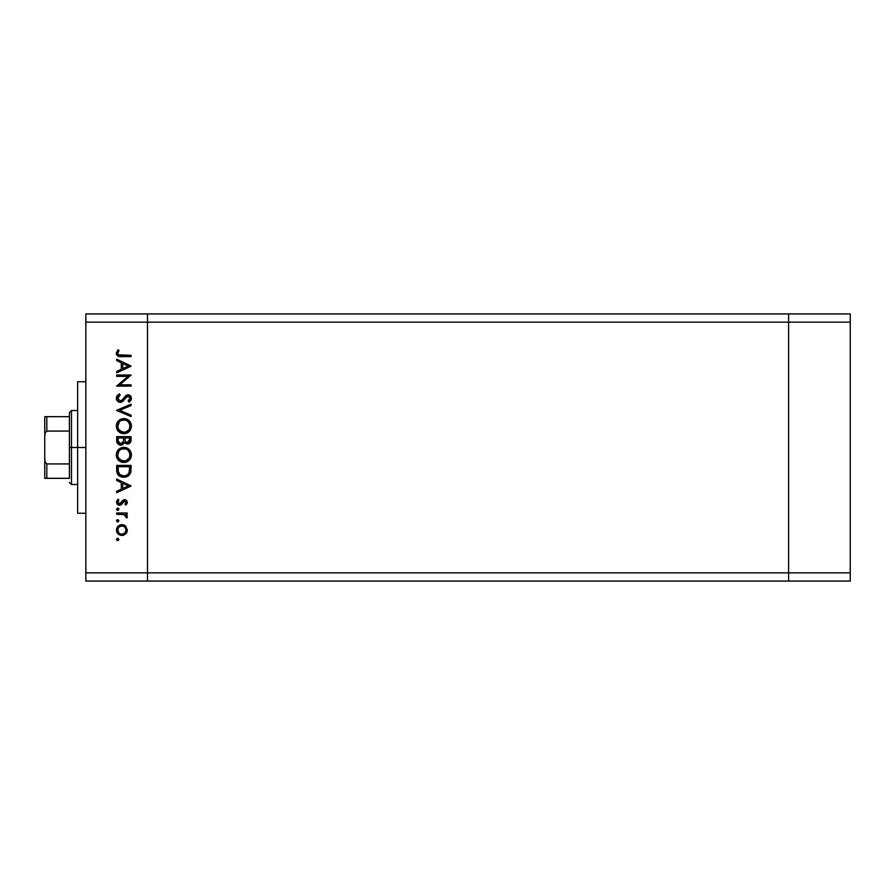 <?xml version="1.0" encoding="UTF-8"?>
<svg xmlns="http://www.w3.org/2000/svg" width="895" height="895" viewBox="0 0 895 895"><rect width="100%" height="100%" fill="white"/><g stroke="black" fill="none" stroke-linecap="round" stroke-linejoin="round"><path stroke-width="1.34" d="M788.607 581.068L788.607 313.932L147.496 313.932L147.496 322.155L147.496 313.932L85.842 313.932L788.607 313.932L788.607 322.155L788.607 313.932L788.607 322.155L147.496 322.155L788.607 322.155L788.607 572.845L788.607 322.155L788.607 572.845L147.496 572.845L147.496 322.155L147.496 572.845L788.607 572.845L788.607 581.068L788.607 572.845L788.607 581.068L850.25 581.068L147.496 581.068L147.496 572.845L147.496 581.068L788.607 581.068M85.842 447.5L77.63 447.5L77.63 513.26L77.63 447.5L85.842 447.5M85.842 322.155L85.842 572.845L147.496 572.845L147.496 322.155L85.842 322.155L85.842 313.932L85.842 322.155L147.496 322.155L147.496 313.932L147.496 572.845L85.842 572.845L85.842 322.155M116.674 376.347L127.963 376.347L116.674 376.347L116.674 375.05L131.05 375.05L119.729 384.828L131.05 384.828L131.05 386.114L116.674 386.114L127.963 376.347L116.674 386.114L131.05 386.114L131.05 384.828L119.729 384.828L131.05 375.05L116.674 375.05L116.674 376.347L116.674 375.05L131.05 375.329M116.316 398.633L116.305 398.241C116.484 400.68 117.782 402.056 120.198 402.347L117.413 401.094L116.316 398.633L117.211 395.59L119.449 393.867L120.176 395.075L117.771 398.241L119.606 400.971L121.821 400.389L127.18 394.908L129.988 395.389L131.408 397.984L131.017 400.043L128.992 402.157L128.108 400.994L129.809 399.047L129.842 397.414L128.88 396.239L127.101 396.34L122.895 401.217L120.198 402.347L128.13 396.071L129.943 398.185L128.108 400.994L128.992 402.157L131.42 398.331C131.285 396.194 130.167 395.008 128.063 394.784L125.871 395.59L121.63 400.535L120.21 401.061L117.771 398.241L120.176 395.075L119.449 393.867L116.316 397.883M131.05 415.157L131.05 416.544L116.674 410.458L131.05 404.193L131.05 405.569L119.717 410.369L131.05 415.157L131.05 416.544L116.674 410.458L131.05 416.544L131.05 415.157L119.717 410.369L131.05 405.569L131.05 404.193L116.674 410.279L131.05 404.193L131.05 405.569M116.305 426.154L116.831 423.257L118.464 420.795L123.432 418.58L126.698 419.117L129.182 420.717L131.42 425.673L130.905 428.985L129.26 431.468L124.237 433.683L120.959 433.158L118.509 431.513L116.842 429.063L116.305 426.154C116.719 430.775 119.248 433.292 123.868 433.695C128.533 433.269 131.05 430.719 131.42 426.042C130.961 421.455 128.41 418.961 123.801 418.569C119.192 419.017 116.697 421.545 116.305 426.154L119.606 432.43M116.305 454.928L116.831 452.02L118.464 449.57L123.432 447.355L126.698 447.892L129.182 449.48L131.42 454.436L130.905 457.748L129.26 460.243L124.237 462.458L120.959 461.921L118.509 460.276L116.842 457.826L116.305 454.928C116.719 459.538 119.248 462.055 123.868 462.469C128.533 462.044 131.05 459.493 131.42 454.805C130.961 450.219 128.41 447.735 123.801 447.343C119.192 447.78 116.697 450.308 116.305 454.928L116.328 454.179M116.674 480.47L116.674 479.06L131.05 485.884L116.674 492.709L116.674 491.299L121.284 489.173L121.284 482.651L116.674 480.47L116.674 479.06L116.674 480.47L121.284 482.651L121.284 489.173L116.674 491.299L116.674 492.709L131.05 486.063L116.674 492.709L116.674 491.299M116.484 539.45L118.14 538.342L118.532 540.3L116.574 539.909L117.681 540.658L118.878 539.45L117.681 538.253L118.878 539.45L117.681 540.658L116.484 539.45L117.681 538.253L118.878 539.45L117.681 540.658L116.484 539.45L117.446 538.275M121.899 524.604L125.624 526.047L127.37 530.053L125.636 534.046L121.899 535.49L118.039 533.912L116.484 530.053L118.039 526.193L121.899 524.604C118.565 524.917 116.764 526.73 116.484 530.053C116.764 533.375 118.565 535.188 121.899 535.49L125.636 534.046L127.37 530.053L125.624 526.047L122.402 524.627M116.484 520.834L117.681 519.626L116.484 520.834L117.681 522.031L116.574 520.364L117.446 519.648L118.688 520.163L118.14 521.942L116.484 520.834L117.681 522.031L118.878 520.834L117.681 519.626L118.878 520.834L117.446 522.009M116.674 514.278L116.674 512.992L116.674 514.278L116.674 512.992L127.18 512.992L127.18 514.278L125.636 514.278L127.224 516.057L127 517.97L124.204 514.636L116.674 514.278L123.812 514.513L127 517.97L127.37 516.851L125.636 514.278L127.18 514.278L127.18 512.992L116.674 512.992L127.18 512.992L127.18 514.278M118.856 509.445L117.681 510.407L116.484 509.21L117.681 508.013L118.8 508.752L118.532 510.06L116.574 509.669L117.681 510.407L118.878 509.21L117.681 508.013L118.878 509.21L117.681 510.407L116.484 509.21L117.681 508.013L116.507 509.445M122.76 500.372L124.875 499.723L126.911 500.853L127.336 502.766L125.871 505.06L124.964 504.187L126.05 502.095L124.662 501.01L120.769 504.97L117.346 504.355L116.507 501.737L117.905 499.164L118.878 500.014L117.894 502.789L119.292 503.941L120.646 503.437L122.984 500.193L124.606 499.712L122.984 500.193L119.471 503.952L117.771 502.095L118.878 500.014L117.905 499.164L116.484 502.162L119.527 505.25L121.149 504.758L124.662 501.01L126.072 502.375L124.964 504.187L125.871 505.06L127.37 502.375L126.9 503.863M117.95 474.708L116.674 469.875C116.708 474.495 119.046 476.945 123.678 477.214L119.538 476.118L117.525 474.081L116.674 465.411L131.05 465.411L130.088 473.869L127.84 476.162L123.678 477.214C126.933 477.248 129.227 475.804 130.536 472.884L131.05 465.411L116.674 465.411L116.674 469.875L116.674 465.411L131.05 465.411L131.05 468.32M116.775 441.716L116.674 436.648L116.674 440.541L116.674 436.648L131.05 436.648L130.715 441.884L128.309 443.931L126.15 443.797L124.427 442.365L122.548 444.714L119.896 445.05L117.726 443.741L116.674 440.541C116.73 443.271 118.095 444.804 120.758 445.128L124.427 442.365L127.493 444.021C130.032 443.651 131.218 442.13 131.05 439.456L131.05 436.648L116.674 436.648L131.05 436.648L131.05 439.859M116.674 360.607L116.674 359.197L131.05 366.021L116.674 372.846L116.674 371.436L121.284 369.311L121.284 362.788L116.674 360.607L116.674 359.197L116.674 360.607L121.284 362.788L121.284 369.311L116.674 371.436L116.674 372.846L131.05 366.2L116.674 372.846L116.674 371.436M117.961 349.788L119.069 350.549L117.771 353.335L118.576 354.856L131.05 355.326L131.05 356.613L117.916 356.143L116.305 353.01L117.961 349.788L119.069 350.549L117.771 353.335L119.069 350.549L117.961 349.788L116.305 353.256C116.775 355.886 118.464 357.004 121.34 356.613L131.05 356.613L131.05 355.326L121.485 355.326C119.538 355.662 118.297 355.002 117.771 353.335L118.532 354.823M147.496 581.068L85.842 581.068L85.842 572.845L85.842 581.068L147.496 581.068L147.496 572.845L147.496 581.068M77.63 381.74L77.63 447.5L77.63 381.74L85.842 381.74M127.347 530.612L127.258 531.216M126.933 532.245L126.385 533.219M122.917 535.4L123.902 535.132M118.867 534.572L118.039 533.901M116.686 531.652L116.507 530.59M116.574 529.001L116.842 527.994M118.05 526.182L118.878 525.522M123.924 524.973L125.132 525.645M118.442 527.737L117.771 530.053L118.8 532.838M124.539 526.842L121.888 525.902L118.957 527.099M124.841 532.984L126.072 530.053C125.815 532.581 124.427 533.968 121.888 534.203L124.819 532.995M123.488 533.89L124.528 533.263M120.277 533.879L121.888 534.203C119.359 533.968 117.983 532.581 117.771 530.053C117.983 527.513 119.359 526.137 121.888 525.902C124.427 526.137 125.826 527.513 126.072 530.053L124.841 527.11M118.442 532.368L118.957 533.006M127.37 516.851L127 517.97L125.882 517.265L126.061 516.393M125.882 517.265L126.072 516.605M124.595 514.782L123.588 514.468M123.812 514.513L122.011 514.312M125.871 505.06L124.964 504.187L126.05 502.095M126.05 502.643L124.662 501.01L123.532 501.513M125.199 501.111L122.883 502.397M124.662 501.01L123.711 501.368M122.324 503.382L121.597 504.355M121.787 504.142L119.214 505.227M119.136 505.227L118.341 505.026M117.346 504.355L116.842 503.672M117.905 499.164L118.878 500.014L118.453 500.45M118.095 500.943L117.86 501.502M117.793 501.793L117.871 502.733M119.124 503.919L120.646 503.426M120.467 503.605L119.471 503.952L122.179 501.021M127.37 502.375L124.606 499.712L125.49 499.835M125.938 500.014L126.553 500.45M126.575 500.462L125.658 499.891M131.05 485.884L116.674 479.06L131.05 485.884M128.254 485.963L122.76 488.502L122.76 483.356L128.254 485.963L122.76 483.356L122.76 488.502L128.254 485.963M131.028 469.584L130.871 471.452M130.815 471.766L130.704 472.336M130.088 473.88L129.562 474.674M128.455 475.748L127.84 476.162M127.828 476.174L126.866 476.643M123.32 477.214L121.787 477.024M120.176 476.464L119.527 476.106M118.554 475.357L117.525 474.081M129.574 467.716L129.171 472.135L129.574 467.716M129.025 472.56L129.171 472.135C128.231 474.652 126.408 475.916 123.678 475.927L126.43 475.357M127.806 474.428L128.399 473.746M118.308 471.475L119.829 474.563L123.678 475.927C121.161 475.927 119.438 474.775 118.509 472.47L118.8 473.198M118.207 470.423L118.14 466.709L129.574 466.709L118.14 466.709L118.274 471.229M124.707 475.86L125.468 475.704M129.003 472.627L129.249 471.866M119.259 473.947L119.785 474.518M121.172 475.435L122.38 475.816M117.368 450.968L118.453 449.581L123.801 447.343L125.278 447.478M126.698 447.892L125.893 447.623M127.381 448.194L128.019 448.574M128.712 449.066L131.386 455.566M130.592 458.43L126.217 462.122M125.501 462.301L126.094 462.167M124.237 462.458L123.499 462.458M121.664 462.167L120.322 461.63M119.617 461.205L118.498 460.276M117.715 459.37L117.245 458.654M116.596 457.132L116.831 457.792M131.386 454.067L131.285 453.34M130.838 451.919L130.469 451.158M119.606 448.608L118.464 449.57M116.328 455.667L116.428 456.405M117.211 458.598L118.509 460.276M120.031 459.829L118.453 457.826L121.944 460.88M118.89 451.237L117.771 454.873C118.073 451.102 120.075 449.022 123.801 448.63C127.56 448.999 129.607 451.08 129.943 454.873L129.943 454.873C129.641 458.676 127.616 460.78 123.868 461.171C120.087 460.802 118.05 458.699 117.771 454.873L117.916 456.26M119.494 450.487L120.4 449.693L119.494 450.487M125.602 448.887L121.451 449.1M129.652 456.819L129.831 453.664L128.142 450.431M129.272 457.77L129.831 456.081M120.4 460.119L125.11 461.059M125.613 460.925L128.947 458.341M117.883 456.092L118.285 457.457M118.778 458.408L119.997 459.806M122.57 448.753L121.519 449.066M118.207 452.512L117.916 453.496M129.831 453.664L129.663 453.015M127.828 450.129L126.184 449.089M130.715 441.884L130.323 442.611M129.07 443.663L128.298 443.931M126.15 443.797L124.718 442.779M121.977 444.949L121.384 445.083M120.322 445.106L119.169 444.815M117.234 443.036L116.719 441.392M123.465 440.139L123.488 438.796M119.471 443.45L118.565 442.443L120.087 443.741L121.91 443.54M118.263 441.47L118.565 442.443M125.009 439.926L125.725 441.929L127.459 442.734C125.546 442.253 124.707 440.944 124.964 438.807L124.964 437.935L129.574 437.935L129.574 439.691L127.135 442.712L128.254 442.589M127.985 442.678L129.305 441.492L129.574 437.935L124.964 437.935L125.087 440.485M122.76 442.779L123.32 441.481L120.758 443.842C118.755 443.338 117.894 441.985 118.14 439.781L118.14 437.935L123.488 437.935L118.14 437.935L118.14 439.781M118.218 441.168L120.758 443.842L121.675 443.663M129.383 441.246L129.574 439.691M124.964 438.807L124.998 439.792M124.55 418.603L125.266 418.703M126.698 419.117L128.019 419.8M129.697 421.265L130.838 423.156M131.106 423.861L131.386 425.304M130.592 429.656L126.094 433.393M120.914 433.135L120.322 432.856M117.368 422.194L123.801 418.569M121.597 418.882L120.903 419.128L121.597 418.882M117.211 429.824L118.509 431.513M120.288 432.844L120.959 433.158M120.031 431.066L118.453 429.052L121.944 432.117M118.207 423.738L119.494 421.724L117.771 426.109C118.073 422.339 120.075 420.258 123.801 419.867C127.56 420.236 129.607 422.317 129.943 426.109L129.943 426.109C129.641 429.913 127.616 432.005 123.868 432.408C120.087 432.028 118.05 429.936 117.771 426.109L118.285 428.694M119.494 421.724L120.4 420.918L119.494 421.724M125.602 420.124L121.451 420.326M129.652 428.056L129.831 424.901L128.142 421.668M129.272 428.996L129.831 427.318M120.4 431.345L125.11 432.285M125.613 432.162L127.772 430.976M128.153 430.607L128.947 429.566M118.778 429.645L119.997 431.043M122.57 419.979L121.519 420.303M118.89 422.474L118.006 424.308M129.831 424.901L129.663 424.252M127.828 421.366L126.184 420.326M116.719 396.362L117.491 395.266M119.449 393.867L120.176 395.075L119.303 395.646M118.957 395.926L117.816 398.745M117.939 399.248L119.628 400.971L122.011 400.222L119.628 400.971M123.398 398.644L123.924 397.951M128.746 394.852L130.401 395.735M131.375 398.924L130.838 400.367M130.704 400.557L130.222 401.128M128.992 402.157L128.108 400.994L128.992 400.233M129.383 399.808L129.92 397.794M128.511 396.116L127.862 396.093M128.13 396.071L125.535 397.984M125.11 398.577L124.394 399.562M123.913 400.154L123.331 400.792M122.895 401.217L122.302 401.665M121.63 402.034L120.948 402.258M118.945 402.135L117.144 400.792M116.932 400.49L116.372 399.058M131.05 384.828L131.05 386.114L116.674 385.823M131.05 366.021L116.674 359.197L131.05 366.021M128.254 366.1L122.76 368.628L122.76 363.493L128.254 366.1L122.76 363.493L122.76 368.628L128.254 366.1M131.05 355.326L131.05 356.613L119.527 356.534M116.697 354.946L116.384 354.118M117.983 352.384L117.771 353.335M119.404 355.192L121.485 355.326M117.849 529.236L117.849 530.858M118.945 532.995L120.299 533.89M121.082 534.125L122.302 534.181M125.759 531.641L125.994 529.236M121.888 525.902L121.082 525.98M118.14 468.353L118.162 469.394M122.85 475.883L124.136 475.916M129.395 471.05L129.506 469.942M118.207 457.267L118.744 458.363M123.264 461.149L124.483 461.149M125.076 461.059L127.784 459.728M129.943 454.873L129.92 454.268M124.416 448.663L122.604 448.742M117.883 453.675L117.771 454.873M123.007 442.376L123.387 441.157M118.207 428.504L118.744 429.589M123.264 432.375L124.483 432.375M125.076 432.296L128.6 430.07M129.943 426.109L129.92 425.494M124.416 419.889L122.604 419.979M117.883 424.901L117.771 426.109M69.407 478.322L69.407 463.934L69.407 478.322L46.809 478.322L69.407 478.322M69.407 447.5L69.407 463.934L69.407 431.066L69.407 447.5L71.466 447.5L69.407 447.5M77.63 484.486L71.466 484.486L71.466 447.5L71.466 484.486L69.407 482.427M77.63 447.5L71.466 447.5L77.63 447.5M46.126 416.678L69.407 416.678L69.407 412.573L69.407 431.066L69.407 416.678L44.75 416.678L44.75 436.055L45.074 433.18L46.809 431.066L69.407 431.066L46.809 431.066L46.809 416.678L46.809 431.066L45.074 433.18L44.75 436.055L44.75 416.678M77.63 410.514L71.466 410.514L71.466 447.5L71.466 410.514L69.407 412.573M44.75 478.322L46.809 478.322L44.75 478.322L44.75 436.055L44.75 478.322M69.407 463.934L46.809 463.934L45.074 461.82L44.75 458.945L45.074 461.82L46.809 463.934L46.809 478.322L46.809 463.934L69.407 463.934M44.817 478.322L46.809 478.322M850.25 313.932L850.25 581.068L850.25 572.845L788.607 572.845L850.25 572.845L850.25 322.155L788.607 322.155L850.25 322.155L850.25 313.932L788.607 313.932L850.25 313.932M85.842 513.26L77.63 513.26"/></g></svg>
